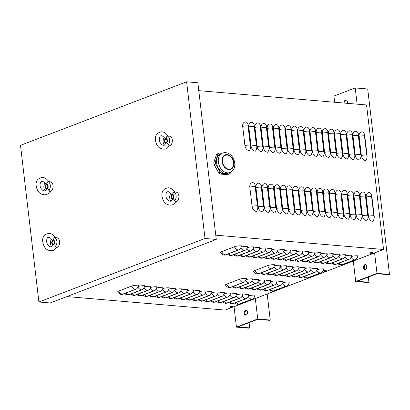 <?xml version="1.0" encoding="UTF-8"?>
<svg xmlns="http://www.w3.org/2000/svg" width="410" height="410" viewBox="0 0 410 410"><rect width="100%" height="100%" fill="white"/><g stroke="black" fill="none" stroke-linecap="round" stroke-linejoin="round"><path stroke-width="0.61" d="M371.757 252.35L373.008 252.457M324.904 270.272L326.155 270.38M231.204 306.111L232.455 306.214M245.867 121.893A4.961 3.229 94.9 0 1 248.301 125.557L250.648 145.54A4.961 3.229 94.9 0 1 249.244 150.665A4.961 3.593 -110.9 0 1 244.934 145.55L242.679 126.367A4.961 3.593 -110.9 0 1 245.867 121.893M251.991 122.416A4.961 3.229 94.9 0 1 254.425 126.08L256.773 146.062A4.961 3.229 94.9 0 1 255.374 151.193A4.961 3.593 -110.9 0 1 251.058 146.073L248.803 126.89A4.961 3.593 -110.9 0 1 251.991 122.416M258.121 122.938A4.961 3.229 94.9 0 1 260.555 126.603L262.902 146.585A4.961 3.229 94.9 0 1 261.503 151.715A4.961 3.593 -110.9 0 1 257.188 146.595L254.933 127.413A4.961 3.593 -110.9 0 1 258.121 122.938M264.25 123.461A4.961 3.229 94.9 0 1 266.679 127.126L269.027 147.108A4.961 3.229 94.9 0 1 267.627 152.238A4.961 3.593 -110.9 0 1 263.312 147.118L261.062 127.935A4.961 3.593 -110.9 0 1 264.25 123.461M270.374 123.984A4.961 3.229 94.9 0 1 272.809 127.648L275.156 147.631A4.961 3.229 94.9 0 1 273.757 152.761A4.961 3.593 -110.9 0 1 269.442 147.641L267.187 128.458A4.961 3.593 -110.9 0 1 270.374 123.984M276.504 124.507A4.961 3.229 94.9 0 1 278.938 128.171L281.286 148.153A4.961 3.229 94.9 0 1 279.881 153.284A4.961 3.593 -110.9 0 1 275.566 148.164L273.316 128.981A4.961 3.593 -110.9 0 1 276.504 124.507M282.628 125.029A4.961 3.229 94.9 0 1 285.063 128.694L287.41 148.676A4.961 3.229 94.9 0 1 286.011 153.806A4.961 3.593 -110.9 0 1 281.696 148.686L279.441 129.504A4.961 3.593 -110.9 0 1 282.628 125.029M288.758 125.552A4.961 3.229 94.9 0 1 291.192 129.217L293.539 149.199A4.961 3.229 94.9 0 1 292.14 154.329A4.961 3.593 -110.9 0 1 287.825 149.209L285.57 130.026A4.961 3.593 -110.9 0 1 288.758 125.552M294.887 126.075A4.961 3.229 94.9 0 1 297.317 129.739L299.664 149.722A4.961 3.229 94.9 0 1 298.265 154.852A4.961 3.593 -110.9 0 1 293.949 149.732L291.694 130.549A4.961 3.593 -110.9 0 1 294.887 126.075M301.012 126.598A4.961 3.229 94.9 0 1 303.446 130.262L305.793 150.244A4.961 3.229 94.9 0 1 304.394 155.375A4.961 3.593 -110.9 0 1 300.079 150.255L297.824 131.072A4.961 3.593 -110.9 0 1 301.012 126.598M307.141 127.12A4.961 3.229 94.9 0 1 309.57 130.785L311.923 150.767A4.961 3.229 94.9 0 1 310.519 155.897A4.961 3.593 -110.9 0 1 306.203 150.777L303.954 131.595A4.961 3.593 -110.9 0 1 307.141 127.12M313.266 127.643A4.961 3.229 94.9 0 1 315.7 131.308L318.047 151.29A4.961 3.229 94.9 0 1 316.648 156.42A4.961 3.593 -110.9 0 1 312.333 151.3L310.078 132.117A4.961 3.593 -110.9 0 1 313.266 127.643M319.395 128.166A4.961 3.229 94.9 0 1 321.829 131.83L324.177 151.813A4.961 3.229 94.9 0 1 322.772 156.943A4.961 3.593 -110.9 0 1 318.462 151.823L316.207 132.64A4.961 3.593 -110.9 0 1 319.395 128.166M325.519 128.689A4.961 3.229 94.9 0 1 327.954 132.353L330.301 152.335A4.961 3.229 94.9 0 1 328.902 157.466A4.961 3.593 -110.9 0 1 324.587 152.351L322.332 133.163A4.961 3.593 -110.9 0 1 325.519 128.689M331.649 129.212A4.961 3.229 94.9 0 1 334.083 132.876L336.431 152.858A4.961 3.229 94.9 0 1 335.031 157.988A4.961 3.593 -110.9 0 1 330.716 152.874L328.461 133.686A4.961 3.593 -110.9 0 1 331.649 129.212M337.779 129.734A4.961 3.229 94.9 0 1 340.208 133.399L342.555 153.381A4.961 3.229 94.9 0 1 341.156 158.511A4.961 3.593 -110.9 0 1 336.841 153.396L334.591 134.208A4.961 3.593 -110.9 0 1 337.779 129.734M343.903 130.257A4.961 3.229 94.9 0 1 346.337 133.921L348.684 153.904A4.961 3.229 94.9 0 1 347.285 159.034A4.961 3.593 -110.9 0 1 342.97 153.919L340.715 134.731A4.961 3.593 -110.9 0 1 343.903 130.257M350.032 130.78A4.961 3.229 94.9 0 1 352.467 134.444L354.814 154.426A4.961 3.229 94.9 0 1 353.41 159.557A4.961 3.593 -110.9 0 1 349.094 154.442L346.845 135.259A4.961 3.593 -110.9 0 1 350.032 130.78M356.157 131.302A4.961 3.229 94.9 0 1 358.591 134.967L360.938 154.949A4.961 3.229 94.9 0 1 359.539 160.079A4.961 3.593 -110.9 0 1 355.224 154.965L352.969 135.782A4.961 3.593 -110.9 0 1 356.157 131.302M362.286 131.825A4.961 3.229 94.9 0 1 364.721 135.49L367.068 155.472A4.961 3.229 94.9 0 1 365.669 160.602A4.961 3.593 -110.9 0 1 361.353 155.487L359.098 136.304A4.961 3.593 -110.9 0 1 362.286 131.825M253.001 182.64A4.961 3.229 94.9 0 1 255.435 186.304L257.782 206.286A4.961 3.229 94.9 0 1 256.383 211.416A4.961 3.593 -110.9 0 1 252.068 206.297L249.813 187.114A4.961 3.593 -110.9 0 1 253.001 182.64M259.13 183.162A4.961 3.229 94.9 0 1 261.565 186.827L263.912 206.809A4.961 3.229 94.9 0 1 262.508 211.939A4.961 3.593 -110.9 0 1 258.197 206.819L255.942 187.636A4.961 3.593 -110.9 0 1 259.13 183.162M265.255 183.685A4.961 3.229 94.9 0 1 267.689 187.349L270.036 207.332A4.961 3.229 94.9 0 1 268.637 212.462A4.961 3.593 -110.9 0 1 264.322 207.342L262.067 188.159A4.961 3.593 -110.9 0 1 265.255 183.685M271.384 184.208A4.961 3.229 94.9 0 1 273.818 187.872L276.166 207.855A4.961 3.229 94.9 0 1 274.767 212.985A4.961 3.593 -110.9 0 1 270.451 207.865L268.196 188.682A4.961 3.593 -110.9 0 1 271.384 184.208M277.514 184.731A4.961 3.229 94.9 0 1 279.943 188.395L282.29 208.377A4.961 3.229 94.9 0 1 280.891 213.507A4.961 3.593 -110.9 0 1 276.576 208.388L274.326 189.205A4.961 3.593 -110.9 0 1 277.514 184.731M283.638 185.253A4.961 3.229 94.9 0 1 286.072 188.918L288.42 208.9A4.961 3.229 94.9 0 1 287.02 214.03A4.961 3.593 -110.9 0 1 282.705 208.91L280.45 189.727A4.961 3.593 -110.9 0 1 283.638 185.253M289.767 185.776A4.961 3.229 94.9 0 1 292.202 189.44L294.549 209.423A4.961 3.229 94.9 0 1 293.145 214.553A4.961 3.593 -110.9 0 1 288.83 209.433L286.58 190.25A4.961 3.593 -110.9 0 1 289.767 185.776M295.892 186.299A4.961 3.229 94.9 0 1 298.326 189.963L300.673 209.946A4.961 3.229 94.9 0 1 299.274 215.076A4.961 3.593 -110.9 0 1 294.959 209.956L292.704 190.773A4.961 3.593 -110.9 0 1 295.892 186.299M302.021 186.822A4.961 3.229 94.9 0 1 304.456 190.486L306.803 210.468A4.961 3.229 94.9 0 1 305.404 215.598A4.961 3.593 -110.9 0 1 301.089 210.479L298.834 191.296A4.961 3.593 -110.9 0 1 302.021 186.822M308.151 187.344A4.961 3.229 94.9 0 1 310.58 191.009L312.927 210.991A4.961 3.229 94.9 0 1 311.528 216.121A4.961 3.593 -110.9 0 1 307.213 211.001L304.958 191.818A4.961 3.593 -110.9 0 1 308.151 187.344M314.275 187.867A4.961 3.229 94.9 0 1 316.71 191.531L319.057 211.514A4.961 3.229 94.9 0 1 317.658 216.644A4.961 3.593 -110.9 0 1 313.342 211.524L311.087 192.341A4.961 3.593 -110.9 0 1 314.275 187.867M320.405 188.39A4.961 3.229 94.9 0 1 322.834 192.054L325.186 212.037A4.961 3.229 94.9 0 1 323.782 217.167A4.961 3.593 -110.9 0 1 319.467 212.052L317.217 192.864A4.961 3.593 -110.9 0 1 320.405 188.39M326.529 188.913A4.961 3.229 94.9 0 1 328.963 192.577L331.311 212.559A4.961 3.229 94.9 0 1 329.912 217.689A4.961 3.593 -110.9 0 1 325.596 212.575L323.341 193.387A4.961 3.593 -110.9 0 1 326.529 188.913M332.659 189.435A4.961 3.229 94.9 0 1 335.093 193.1L337.44 213.082A4.961 3.229 94.9 0 1 336.036 218.212A4.961 3.593 -110.9 0 1 331.726 213.097L329.471 193.909A4.961 3.593 -110.9 0 1 332.659 189.435M338.783 189.958A4.961 3.229 94.9 0 1 341.217 193.623L343.565 213.605A4.961 3.229 94.9 0 1 342.165 218.735A4.961 3.593 -110.9 0 1 337.85 213.62L335.595 194.437A4.961 3.593 -110.9 0 1 338.783 189.958M344.912 190.481A4.961 3.229 94.9 0 1 347.347 194.145L349.694 214.128A4.961 3.229 94.9 0 1 348.295 219.258A4.961 3.593 -110.9 0 1 343.98 214.143L341.725 194.96A4.961 3.593 -110.9 0 1 344.912 190.481M351.042 191.004A4.961 3.229 94.9 0 1 353.471 194.668L355.818 214.65A4.961 3.229 94.9 0 1 354.419 219.78A4.961 3.593 -110.9 0 1 350.104 214.666L347.854 195.483A4.961 3.593 -110.9 0 1 351.042 191.004M357.166 191.526A4.961 3.229 94.9 0 1 359.601 195.191L361.948 215.173A4.961 3.229 94.9 0 1 360.549 220.303A4.961 3.593 -110.9 0 1 356.234 215.188L353.979 196.006A4.961 3.593 -110.9 0 1 357.166 191.526M363.296 192.049A4.961 3.229 94.9 0 1 365.73 195.713L368.077 215.696A4.961 3.229 94.9 0 1 366.673 220.826A4.961 3.593 -110.9 0 1 362.358 215.711L360.108 196.528A4.961 3.593 -110.9 0 1 363.296 192.049M366.232 197.051A4.961 3.593 -110.9 0 1 369.42 192.572A4.961 3.229 94.9 0 1 371.855 196.236L374.202 216.219A4.961 3.229 94.9 0 1 372.803 221.349A4.961 3.593 -110.9 0 1 368.487 216.234L366.232 197.051A4.961 1.133 173.3 0 1 371.588 196.61A0.415 0.302 -110.9 0 1 371.855 196.236M215.762 235.171L383.534 249.485L225.095 310.083L66.845 296.579M198.788 90.656L366.56 104.97L383.534 249.485M117.685 292.012A4.961 1.133 -6.7 0 1 118.823 291.003L131.6 286.118A4.961 1.133 -6.7 0 1 138.544 285.216A4.961 3.229 -85.1 0 1 135.956 289.214L122.646 294.303A4.961 3.229 -85.1 0 1 121.662 294.447C120.386 294.503 119.064 293.688 117.685 292.012M124.614 293.55L125.978 294.493L127.787 294.969A4.961 3.229 -85.1 0 0 128.771 294.826L142.085 289.737A4.961 3.229 -85.1 0 0 144.674 285.739A4.961 1.133 -6.7 0 0 138.237 286.462M130.744 294.072L132.107 295.015L133.916 295.492A4.961 3.229 -85.1 0 0 134.9 295.349L148.21 290.26A4.961 3.229 -85.1 0 0 150.798 286.262A4.961 1.133 -6.7 0 0 144.366 286.985M136.873 294.595L138.237 295.538L140.041 296.015A4.961 3.229 -85.1 0 0 141.025 295.871L154.339 290.782A4.961 3.229 -85.1 0 0 156.927 286.785A4.961 1.133 -6.7 0 0 150.49 287.507M142.998 295.118L144.361 296.061L146.17 296.538A4.961 3.229 -85.1 0 0 147.154 296.394L160.464 291.305A4.961 3.229 -85.1 0 0 163.057 287.308A4.961 1.133 -6.7 0 0 156.62 288.03M149.127 295.641L150.49 296.584L152.294 297.06A4.961 3.229 -85.1 0 0 153.284 296.917L166.593 291.828A4.961 3.229 -85.1 0 0 169.181 287.83A4.961 1.133 -6.7 0 0 162.744 288.553M155.252 296.163L156.615 297.106L158.424 297.583A4.961 3.229 -85.1 0 0 159.408 297.44L172.718 292.351A4.961 3.229 -85.1 0 0 175.311 288.353A4.961 1.133 -6.7 0 0 168.874 289.076M161.381 296.686L162.744 297.629L164.553 298.106A4.961 3.229 -85.1 0 0 165.537 297.962L178.847 292.873A4.961 3.229 -85.1 0 0 181.435 288.876A4.961 1.133 -6.7 0 0 175.003 289.598M167.511 297.209L168.869 298.152L170.678 298.629A4.961 3.229 -85.1 0 0 171.662 298.485L184.977 293.396A4.961 3.229 -85.1 0 0 187.565 289.398A4.961 1.133 -6.7 0 0 181.128 290.121M173.635 297.732L174.998 298.675L176.807 299.151A4.961 3.229 -85.1 0 0 177.791 299.008L191.101 293.919A4.961 3.229 -85.1 0 0 193.694 289.921A4.961 1.133 -6.7 0 0 187.257 290.644M179.764 298.255L181.128 299.197L182.932 299.674A4.961 3.229 -85.1 0 0 183.921 299.531L197.23 294.441A4.961 3.229 -85.1 0 0 199.819 290.444A4.961 1.133 -6.7 0 0 193.382 291.167M185.889 298.777L187.252 299.72L189.061 300.202A4.961 3.229 -85.1 0 0 190.045 300.053L203.355 294.964A4.961 3.229 -85.1 0 0 205.948 290.967A4.961 1.133 -6.7 0 0 199.511 291.689M192.018 299.3L193.382 300.243L195.191 300.725A4.961 3.229 -85.1 0 0 196.175 300.576L209.484 295.487A4.961 3.229 -85.1 0 0 212.072 291.489A4.961 1.133 -6.7 0 0 205.641 292.212M198.148 299.823L199.506 300.766L201.315 301.247A4.961 3.229 -85.1 0 0 202.299 301.099L215.614 296.01A4.961 3.229 -85.1 0 0 218.202 292.012A4.961 1.133 -6.7 0 0 211.765 292.735M204.272 300.345L205.635 301.288L207.445 301.77A4.961 3.229 -85.1 0 0 208.429 301.622L221.738 296.532A4.961 3.229 -85.1 0 0 224.326 292.535A4.961 1.133 -6.7 0 0 217.894 293.258M210.402 300.868L211.765 301.811L213.569 302.293A4.961 3.229 -85.1 0 0 214.558 302.144L227.868 297.055A4.961 3.229 -85.1 0 0 230.456 293.058A4.961 1.133 -6.7 0 0 224.019 293.78M216.526 301.391L217.889 302.334L219.698 302.816A4.961 3.229 -85.1 0 0 220.683 302.667L233.992 297.578A4.961 3.229 -85.1 0 0 236.585 293.58A4.961 1.133 -6.7 0 0 230.148 294.303M222.656 301.914L224.019 302.857L225.828 303.338A4.961 3.229 -85.1 0 0 226.812 303.19L240.122 298.101A4.961 3.229 -85.1 0 0 242.71 294.103A4.961 1.133 -6.7 0 0 236.273 294.826M228.78 302.436L230.143 303.38L231.952 303.861A4.961 3.229 -85.1 0 0 232.936 303.713L246.251 298.623A4.961 3.229 -85.1 0 0 248.839 294.626A4.961 1.133 -6.7 0 0 242.402 295.354M234.909 302.959L236.273 303.902L238.082 304.384A4.961 3.229 -85.1 0 0 239.066 304.235L252.375 299.146A4.961 3.229 -85.1 0 0 254.964 295.149A4.961 1.133 -6.7 0 0 248.532 295.877M225.5 285.175A4.961 1.133 -6.7 0 1 226.638 284.166L239.414 279.277A4.961 1.133 -6.7 0 1 246.359 278.375A4.961 3.229 -85.1 0 1 243.771 282.372L230.461 287.461A4.961 3.229 -85.1 0 1 229.477 287.61C228.206 287.661 226.879 286.851 225.5 285.175M232.434 286.708L233.792 287.651L235.601 288.133A4.961 3.229 -85.1 0 0 236.585 287.984L249.9 282.895A4.961 3.229 -85.1 0 0 252.488 278.897A4.961 1.133 -6.7 0 0 246.051 279.625M238.558 287.231L239.922 288.174L241.731 288.655A4.961 3.229 -85.1 0 0 242.715 288.507L256.024 283.418A4.961 3.229 -85.1 0 0 258.618 279.42A4.961 1.133 -6.7 0 0 252.181 280.148M244.688 287.753L246.051 288.696L247.855 289.178A4.961 3.229 -85.1 0 0 248.844 289.029L262.154 283.94A4.961 3.229 -85.1 0 0 264.742 279.943A4.961 1.133 -6.7 0 0 258.305 280.671M250.812 288.276L252.176 289.219L253.985 289.701A4.961 3.229 -85.1 0 0 254.969 289.552L268.278 284.463A4.961 3.229 -85.1 0 0 270.872 280.466A4.961 1.133 -6.7 0 0 264.435 281.193M256.942 288.799L258.305 289.742L260.114 290.224A4.961 3.229 -85.1 0 0 261.098 290.075L274.408 284.986A4.961 3.229 -85.1 0 0 276.996 280.988A4.961 1.133 -6.7 0 0 270.559 281.716M263.066 289.322L264.43 290.265L266.239 290.746A4.961 3.229 -85.1 0 0 267.223 290.603L280.537 285.509A4.961 3.229 -85.1 0 0 283.125 281.511A4.961 1.133 -6.7 0 0 276.688 282.239M269.196 289.844L270.559 290.787L272.368 291.269A4.961 3.229 -85.1 0 0 273.352 291.126L286.662 286.031A4.961 3.229 -85.1 0 0 289.25 282.034A4.961 1.133 -6.7 0 0 282.818 282.762M253.662 271.538A4.961 1.133 -6.7 0 1 254.794 270.528L267.571 265.639A4.961 1.133 -6.7 0 1 274.521 264.737A4.961 3.229 -85.1 0 1 271.927 268.734L258.618 273.829A4.961 3.229 -85.1 0 1 257.634 273.972C256.363 274.023 255.04 273.214 253.662 271.538M260.591 273.075L261.954 274.018L263.763 274.495A4.961 3.229 -85.1 0 0 264.747 274.351L278.057 269.257A4.961 3.229 -85.1 0 0 280.645 265.26A4.961 1.133 -6.7 0 0 274.213 265.987M266.72 273.598L268.079 274.541L269.888 275.018A4.961 3.229 -85.1 0 0 270.872 274.874L284.186 269.78A4.961 3.229 -85.1 0 0 286.774 265.782A4.961 1.133 -6.7 0 0 280.337 266.51M272.845 274.121L274.208 275.064L276.017 275.54A4.961 3.229 -85.1 0 0 277.001 275.397L290.311 270.303A4.961 3.229 -85.1 0 0 292.904 266.305A4.961 1.133 -6.7 0 0 286.467 267.033M278.974 274.644L280.337 275.587L282.141 276.063A4.961 3.229 -85.1 0 0 283.131 275.92L296.44 270.825A4.961 3.229 -85.1 0 0 299.028 266.828A4.961 1.133 -6.7 0 0 292.591 267.556M285.099 275.166L286.462 276.109L288.271 276.586A4.961 3.229 -85.1 0 0 289.255 276.442L302.565 271.348A4.961 3.229 -85.1 0 0 305.158 267.351A4.961 1.133 -6.7 0 0 298.721 268.079M291.228 275.689L292.591 276.632L294.401 277.109A4.961 3.229 -85.1 0 0 295.385 276.965L308.694 271.871A4.961 3.229 -85.1 0 0 311.282 267.873A4.961 1.133 -6.7 0 0 304.845 268.601M297.353 276.212L298.716 277.155L300.525 277.632A4.961 3.229 -85.1 0 0 301.509 277.488L314.824 272.394A4.961 3.229 -85.1 0 0 317.412 268.396A4.961 1.133 -6.7 0 0 310.975 269.124M303.482 276.735L304.845 277.678L306.654 278.154A4.961 3.229 -85.1 0 0 307.638 278.011L320.948 272.916A4.961 3.229 -85.1 0 0 323.536 268.919A4.961 1.133 -6.7 0 0 317.104 269.647M220.544 252.673A4.961 1.133 -6.7 0 1 221.682 251.663L234.458 246.774A4.961 1.133 -6.7 0 1 241.403 245.872A4.961 3.229 -85.1 0 1 238.815 249.869L225.505 254.964A4.961 3.229 -85.1 0 1 224.521 255.107C223.245 255.158 221.923 254.349 220.544 252.673M227.478 254.21L228.836 255.153L230.645 255.63A4.961 3.229 -85.1 0 0 231.629 255.486L244.944 250.392A4.961 3.229 -85.1 0 0 247.532 246.395A4.961 1.133 -6.7 0 0 241.095 247.122M233.603 254.733L234.966 255.676L236.775 256.153A4.961 3.229 -85.1 0 0 237.759 256.009L251.069 250.915A4.961 3.229 -85.1 0 0 253.657 246.917A4.961 1.133 -6.7 0 0 247.225 247.645M239.732 255.256L241.095 256.199L242.899 256.675A4.961 3.229 -85.1 0 0 243.888 256.532L257.198 251.438A4.961 3.229 -85.1 0 0 259.786 247.44A4.961 1.133 -6.7 0 0 253.349 248.168M245.856 255.778L247.22 256.721L249.029 257.198A4.961 3.229 -85.1 0 0 250.013 257.055L263.322 251.96A4.961 3.229 -85.1 0 0 265.916 247.963A4.961 1.133 -6.7 0 0 259.479 248.691M251.986 256.301L253.349 257.244L255.158 257.721A4.961 3.229 -85.1 0 0 256.142 257.577L269.452 252.483A4.961 3.229 -85.1 0 0 272.04 248.491A4.961 1.133 -6.7 0 0 265.603 249.213M258.11 256.824L259.474 257.767L261.283 258.244A4.961 3.229 -85.1 0 0 262.267 258.1L275.582 253.006A4.961 3.229 -85.1 0 0 278.17 249.013A4.961 1.133 -6.7 0 0 271.733 249.736M264.24 257.347L265.603 258.29L267.412 258.766A4.961 3.229 -85.1 0 0 268.396 258.623L281.706 253.534A4.961 3.229 -85.1 0 0 284.294 249.536A4.961 1.133 -6.7 0 0 277.862 250.259M270.369 257.87L271.733 258.812L273.537 259.289A4.961 3.229 -85.1 0 0 274.521 259.146L287.835 254.056A4.961 3.229 -85.1 0 0 290.423 250.059A4.961 1.133 -6.7 0 0 283.986 250.782M276.494 258.392L277.857 259.335L279.666 259.812A4.961 3.229 -85.1 0 0 280.65 259.668L293.96 254.579A4.961 3.229 -85.1 0 0 296.553 250.582A4.961 1.133 -6.7 0 0 290.116 251.304M282.623 258.915L283.986 259.858L285.79 260.335A4.961 3.229 -85.1 0 0 286.78 260.191L300.089 255.102A4.961 3.229 -85.1 0 0 302.677 251.104A4.961 1.133 -6.7 0 0 296.24 251.827M288.748 259.438L290.111 260.381L291.92 260.857A4.961 3.229 -85.1 0 0 292.904 260.714L306.214 255.625A4.961 3.229 -85.1 0 0 308.807 251.627A4.961 1.133 -6.7 0 0 302.37 252.35M294.877 259.96L296.24 260.903L298.049 261.38A4.961 3.229 -85.1 0 0 299.034 261.237L312.343 256.147A4.961 3.229 -85.1 0 0 314.931 252.15A4.961 1.133 -6.7 0 0 308.499 252.873M301.007 260.483L302.365 261.426L304.174 261.903A4.961 3.229 -85.1 0 0 305.158 261.759L318.473 256.67A4.961 3.229 -85.1 0 0 321.061 252.673A4.961 1.133 -6.7 0 0 314.624 253.395M307.131 261.006L308.494 261.949L310.303 262.426A4.961 3.229 -85.1 0 0 311.287 262.282L324.597 257.193A4.961 3.229 -85.1 0 0 327.19 253.195A4.961 1.133 -6.7 0 0 320.753 253.918M313.26 261.529L314.624 262.472L316.428 262.948A4.961 3.229 -85.1 0 0 317.417 262.805L330.726 257.716A4.961 3.229 -85.1 0 0 333.315 253.718A4.961 1.133 -6.7 0 0 326.878 254.441M319.385 262.051L320.748 262.994L322.557 263.471A4.961 3.229 -85.1 0 0 323.541 263.328L336.851 258.238A4.961 3.229 -85.1 0 0 339.444 254.241A4.961 1.133 -6.7 0 0 333.007 254.964M325.514 262.574L326.878 263.517L328.687 263.994A4.961 3.229 -85.1 0 0 329.671 263.85L342.98 258.761A4.961 3.229 -85.1 0 0 345.568 254.764A4.961 1.133 -6.7 0 0 339.137 255.486M331.639 263.097L333.002 264.04L334.811 264.517A4.961 3.229 -85.1 0 0 335.795 264.373L349.11 259.284A4.961 3.229 -85.1 0 0 351.698 255.286A4.961 1.133 -6.7 0 0 345.261 256.009M337.768 263.62L339.131 264.563L340.941 265.039A4.961 3.229 -85.1 0 0 341.925 264.896L355.234 259.807A4.961 3.229 -85.1 0 0 357.822 255.809A4.961 1.133 -6.7 0 0 351.39 256.532M368.334 277.032L368.949 282.295L357.197 281.291L377 273.716L388.757 274.72L389.5 274.433L367.714 88.996L355.214 87.93L357.12 104.166M344.943 103.125A2.48 1.614 94.9 0 1 346.363 100.025M365.295 269.483A2.48 1.614 94.9 0 1 364.27 266.977A2.48 1.614 94.9 0 1 365.705 264.681M368.949 282.295L368.206 282.577L355.701 281.511L353.297 261.052M334.642 102.249L333.914 96.073L355.214 87.93M347.239 103.32A2.48 1.614 -85.1 0 0 347.383 101.782A2.48 1.614 -85.1 0 0 345.994 99.922A2.48 1.614 -85.1 0 0 344.195 103.064M366.724 266.438A2.48 1.614 -85.1 0 0 365.336 264.578A2.48 1.614 -85.1 0 0 363.516 266.91A2.48 1.614 -85.1 0 0 364.915 269.519A2.48 1.614 -85.1 0 0 366.724 266.438M374.591 252.903L376.995 273.367L389.5 274.433M376.995 273.367L355.701 281.511M249.075 322.644L249.695 327.908L237.938 326.903L257.741 319.329L269.498 320.333L270.241 320.046L267.182 293.985M246.041 315.095A2.48 1.614 94.9 0 1 245.011 312.589A2.48 1.614 94.9 0 1 246.451 310.288M249.695 327.908L248.947 328.19L236.442 327.124L234.038 306.665M247.466 312.051A2.48 1.614 -85.1 0 0 246.082 310.191A2.48 1.614 -85.1 0 0 244.263 312.522A2.48 1.614 -85.1 0 0 245.657 315.131A2.48 1.614 -85.1 0 0 247.466 312.051M255.333 298.516L257.736 318.98L270.241 320.046M257.736 318.98L236.442 327.124M38.904 302.001L20.5 145.34L186.606 81.81L205.01 238.471L38.904 302.001L50.158 302.964L216.265 239.43L205.01 238.471M186.606 81.81L197.861 82.769L216.265 239.43M224.48 155.795A7.272 5.268 69.1 0 0 223.291 164.63A7.272 5.268 69.1 0 0 230.543 168.915A7.272 5.268 69.1 0 0 231.414 168.448A7.272 5.268 69.1 0 0 232.603 159.613A7.272 5.268 69.1 0 0 225.346 155.328A7.272 5.268 69.1 0 0 224.48 155.795M213.846 162.201L216.47 154.652L218.043 154.052L215.419 161.596L213.846 162.201A11.572 8.379 -110.9 0 0 214.122 164.579L215.696 163.979L220.165 172.133L218.591 172.733L214.122 164.579M222.235 153.155L219.514 152.997L217.941 153.601A11.572 8.379 -110.9 0 0 217.172 154.068A11.572 8.379 -110.9 0 0 216.47 154.652M229.011 174.065L227.437 174.665L220.344 174.06L221.918 173.461L229.011 174.065A11.572 8.379 -110.9 0 0 229.779 173.594A11.572 8.379 -110.9 0 0 230.481 173.015L230.871 172.077M218.043 154.052A11.572 8.379 -110.9 0 1 218.745 153.468A11.572 8.379 -110.9 0 1 219.514 152.997M229.964 172.502L228.18 173.184A10.414 7.544 -110.9 0 1 218.233 167.91A10.414 7.544 -110.9 0 1 219.499 154.396A10.414 7.544 -110.9 0 1 220.739 153.729L222.522 153.048C232.885 149.819 238.963 166.65 231.486 171.682L229.964 172.502A10.414 7.544 -110.9 0 1 220.011 167.229A10.414 7.544 -110.9 0 1 221.282 153.714A10.414 7.544 -110.9 0 1 222.522 153.048M220.344 174.06A11.572 8.379 -110.9 0 1 218.591 172.733M221.918 173.461A11.572 8.379 -110.9 0 1 220.165 172.133M215.696 163.979A11.572 8.379 -110.9 0 1 215.419 161.596M171.416 197.215A1.671 1.087 94.9 0 1 172.636 195.139A1.671 1.087 94.9 0 1 173.573 196.897A1.671 1.087 94.9 0 1 172.349 198.471A1.671 1.087 94.9 0 1 171.416 197.215M175.5 202.022A4.961 3.229 -85.1 0 0 178.898 197.159A4.961 3.229 -85.1 0 0 176.09 192.136L174.706 192.013C172.487 189.056 170.278 187.652 168.085 187.806C163.903 188.559 161.832 190.957 161.873 195.011C162.38 199.721 164.077 202.827 166.972 204.313C171.134 205.994 174.071 205.036 175.777 201.443L174.706 200.756A4.961 3.229 -85.1 0 0 176.115 195.616A4.961 3.229 -85.1 0 0 173.671 191.952L172.231 194.581L171.436 194.253C169.525 192.013 168.177 191.219 167.398 191.89C166.557 191.285 164.728 195.857 166.962 198.891C168.295 200.767 169.617 201.52 170.939 201.151L172.753 199.029C173.63 198.968 174.281 199.547 174.706 200.756M170.796 193.356A4.961 3.229 -85.1 0 0 171.062 201.1M172.231 194.581A2.301 1.496 -85.1 0 0 171.011 197.369A2.301 1.496 -85.1 0 0 172.753 199.029A2.301 1.496 -85.1 0 0 173.973 196.236A2.301 1.496 -85.1 0 0 172.231 194.581M174.219 192.203C175.008 192.034 174.824 191.947 173.671 191.952M164.84 141.265A1.671 1.087 94.9 0 1 166.06 139.19A1.671 1.087 94.9 0 1 167.003 140.948A1.671 1.087 94.9 0 1 165.778 142.516A1.671 1.087 94.9 0 1 164.84 141.265M168.925 146.073A4.961 3.229 -85.1 0 0 172.328 141.209A4.961 3.229 -85.1 0 0 169.52 136.181L168.151 136.069C165.917 133.101 163.703 131.702 161.509 131.856C157.332 132.609 155.262 135.008 155.303 139.057C155.805 143.772 157.507 146.872 160.397 148.364C164.564 150.039 167.5 149.086 169.207 145.494L168.136 144.802A4.961 3.229 -85.1 0 0 169.54 139.666A4.961 3.229 -85.1 0 0 167.101 136.002L165.655 138.631L164.866 138.303C162.954 136.059 161.607 135.269 160.822 135.935C159.987 135.331 158.152 139.902 160.392 142.941C161.719 144.817 163.047 145.571 164.369 145.201L166.178 143.075C167.054 143.018 167.705 143.592 168.136 144.802M164.22 137.401A4.961 3.229 -85.1 0 0 164.492 145.15M165.655 138.631A2.301 1.496 -85.1 0 0 164.436 141.419A2.301 1.496 -85.1 0 0 166.178 143.075A2.301 1.496 -85.1 0 0 167.398 140.287A2.301 1.496 -85.1 0 0 165.655 138.631M167.644 136.253C168.438 136.079 168.254 135.997 167.101 136.002M52.157 242.828A1.671 1.087 94.9 0 1 53.377 240.752A1.671 1.087 94.9 0 1 54.32 242.51A1.671 1.087 94.9 0 1 53.095 244.078A1.671 1.087 94.9 0 1 52.157 242.828M56.242 247.635A4.961 3.229 -85.1 0 0 59.645 242.771A4.961 3.229 -85.1 0 0 56.836 237.744L55.447 237.626C53.233 234.669 51.019 233.264 48.826 233.418C44.649 234.171 42.578 236.57 42.614 240.619C43.122 245.334 44.823 248.439 47.714 249.926C51.88 251.602 54.812 250.648 56.524 247.056L55.447 246.369A4.961 3.229 -85.1 0 0 56.857 241.229A4.961 3.229 -85.1 0 0 54.417 237.564L52.972 240.193L52.183 239.865C50.271 237.626 48.923 236.831 48.139 237.498C47.304 236.898 45.469 241.469 47.703 244.503C49.036 246.379 50.363 247.133 51.68 246.764L53.495 244.642C54.371 244.58 55.022 245.159 55.447 246.369M51.537 238.963A4.961 3.229 -85.1 0 0 51.809 246.712M52.972 240.193A2.301 1.496 -85.1 0 0 51.752 242.981A2.301 1.496 -85.1 0 0 53.495 244.642A2.301 1.496 -85.1 0 0 54.715 241.849A2.301 1.496 -85.1 0 0 52.972 240.193M54.96 237.815C55.75 237.641 55.57 237.559 54.417 237.564M45.587 186.878A1.671 1.087 94.9 0 1 46.807 184.802A1.671 1.087 94.9 0 1 47.744 186.555A1.671 1.087 94.9 0 1 46.52 188.128A1.671 1.087 94.9 0 1 45.587 186.878M49.671 191.685A4.961 3.229 -85.1 0 0 53.069 186.822A4.961 3.229 -85.1 0 0 50.261 181.794L48.892 181.681C46.658 178.714 44.444 177.31 42.25 177.468C38.074 178.217 36.003 180.62 36.044 184.669C36.546 189.384 38.248 192.485 41.143 193.976C45.305 195.652 48.242 194.699 49.948 191.106L48.877 190.414A4.961 3.229 -85.1 0 0 50.286 185.279A4.961 3.229 -85.1 0 0 47.842 181.615L46.402 184.239L45.607 183.911C43.696 181.671 42.348 180.882 41.569 181.548C40.728 180.943 38.894 185.515 41.133 188.554C42.466 190.43 43.788 191.183 45.11 190.814L46.924 188.687C47.801 188.631 48.452 189.205 48.877 190.414M44.967 183.014A4.961 3.229 -85.1 0 0 45.233 190.763M46.402 184.239A2.301 1.496 -85.1 0 0 45.182 187.032A2.301 1.496 -85.1 0 0 46.924 188.687A2.301 1.496 -85.1 0 0 48.144 185.899A2.301 1.496 -85.1 0 0 46.402 184.239M48.39 181.866C49.179 181.691 48.995 181.609 47.842 181.615M325.422 271.528L325.586 271.466A2.147 1.532 -118.2 0 1 325.227 271.538L325.217 271.507A2.147 1.466 -91.2 0 0 325.519 271.282L325.33 271.266A2.147 1.322 100.5 0 1 325.027 271.492L324.894 271.512A2.147 1.481 -116.9 0 1 324.51 271.374L324.351 271.435A2.147 1.619 75.7 0 0 324.73 271.574L324.74 271.599A2.147 1.379 101.5 0 1 324.412 271.615L324.607 271.635A2.147 1.404 -91.9 0 0 324.72 271.64A2.147 1.404 -91.9 0 0 324.935 271.62L325.063 271.599A2.147 1.563 76.5 0 0 325.33 271.558A2.147 1.563 76.5 0 0 325.417 271.528L325.514 271.492A2.147 2.147 0 0 0 325.96 271.256L323.951 271.492A2.147 2.147 0 0 0 324.443 271.62L324.607 271.635M324.238 271.548L323.551 270.733A1.322 0.302 -6.7 0 1 323.864 270.492A1.322 0.302 -6.7 0 1 325.304 270.246A1.322 0.302 -6.7 0 1 326.181 270.426L326.206 270.784A1.312 0.297 173.3 0 0 325.345 270.605A1.312 0.297 173.3 0 0 323.915 270.851A1.312 0.297 173.3 0 0 323.608 271.092M372.27 253.605L372.434 253.544A2.147 1.532 -118.2 0 1 372.08 253.621L372.07 253.59A2.147 1.466 -91.2 0 0 372.367 253.365L372.178 253.349A2.147 1.322 100.5 0 1 371.875 253.575L371.747 253.59A2.147 1.481 -116.9 0 1 371.363 253.452L371.199 253.518A2.147 1.619 75.7 0 0 371.583 253.652L371.593 253.682A2.147 1.379 101.5 0 1 371.265 253.698L371.455 253.713A2.147 1.404 -91.9 0 0 371.573 253.723A2.147 1.404 -91.9 0 0 371.783 253.698L371.916 253.682A2.147 1.563 76.5 0 0 372.183 253.636A2.147 1.563 76.5 0 0 372.27 253.611L372.367 253.575A2.147 2.147 0 0 0 372.813 253.339L370.804 253.575A2.147 2.147 0 0 0 371.291 253.703L371.455 253.713M371.091 253.631L370.404 252.816A1.322 0.302 -6.7 0 1 370.717 252.575A1.322 0.302 -6.7 0 1 372.157 252.324A1.322 0.302 -6.7 0 1 373.028 252.509L373.059 252.867A1.312 0.297 173.3 0 0 372.193 252.683A1.312 0.297 173.3 0 0 370.768 252.929A1.312 0.297 173.3 0 0 370.455 253.17M231.722 307.367L231.881 307.3A2.147 1.532 -118.2 0 1 231.527 307.377L231.517 307.346A2.147 1.466 -91.2 0 0 231.819 307.121L231.624 307.105A2.147 1.322 100.5 0 1 231.322 307.331L231.194 307.346A2.147 1.481 -116.9 0 1 230.809 307.213L230.645 307.274A2.147 1.619 75.7 0 0 231.03 307.408L231.04 307.438A2.147 1.379 101.5 0 1 230.712 307.454L230.902 307.469A2.147 1.404 -91.9 0 0 231.02 307.479A2.147 1.404 -91.9 0 0 231.23 307.454L231.363 307.438A2.147 1.563 76.5 0 0 231.629 307.397A2.147 1.563 76.5 0 0 231.717 307.367L231.814 307.331A2.147 2.147 0 0 0 232.26 307.095L230.251 307.331A2.147 2.147 0 0 0 230.738 307.459L230.902 307.469M230.538 307.387L229.851 306.572A1.322 0.302 -6.7 0 1 230.164 306.332A1.322 0.302 -6.7 0 1 231.604 306.08A1.322 0.302 -6.7 0 1 232.475 306.265L232.506 306.624A1.312 0.297 173.3 0 0 231.645 306.439A1.312 0.297 173.3 0 0 230.215 306.69A1.312 0.297 173.3 0 0 229.902 306.926M278.569 289.445L278.733 289.383A2.147 1.532 -118.2 0 1 278.375 289.46L278.364 289.429A2.147 1.466 -91.2 0 0 278.667 289.204L278.477 289.188A2.147 1.322 100.5 0 1 278.175 289.414L278.041 289.429A2.147 1.481 -116.9 0 1 277.893 289.388L277.913 289.506A2.147 1.379 101.5 0 1 277.565 289.537L277.755 289.552A2.147 1.404 -91.9 0 0 277.872 289.557A2.147 1.404 -91.9 0 0 278.082 289.537L278.216 289.521A2.147 1.563 76.5 0 0 278.477 289.475A2.147 1.563 76.5 0 0 278.569 289.445L278.667 289.414A2.147 2.147 0 0 0 279.113 289.178L279.015 288.958M244.934 145.55A4.961 1.133 -6.7 0 1 250.284 145.109L248.035 125.926A0.415 0.302 -110.9 0 1 248.301 125.557M248.035 125.926A4.961 1.133 173.3 0 0 242.679 126.367M250.284 145.109A0.415 0.302 69.1 0 0 250.648 145.54M251.058 146.073A4.961 1.133 -6.7 0 1 256.414 145.632L254.159 126.449A0.415 0.302 -110.9 0 1 254.425 126.08M254.159 126.449A4.961 1.133 173.3 0 0 248.803 126.89M256.414 145.632A0.415 0.302 69.1 0 0 256.773 146.062M257.188 146.595A4.961 1.133 -6.7 0 1 262.543 146.16L260.288 126.972A0.415 0.302 -110.9 0 1 260.555 126.603M260.288 126.972A4.961 1.133 173.3 0 0 254.933 127.413M262.543 146.16A0.415 0.302 69.1 0 0 262.902 146.585M263.312 147.118A4.961 1.133 -6.7 0 1 268.668 146.683L266.413 127.495A0.415 0.302 -110.9 0 1 266.679 127.126M266.413 127.495A4.961 1.133 173.3 0 0 261.062 127.935M268.668 146.683A0.415 0.302 69.1 0 0 269.027 147.108M269.442 147.641A4.961 1.133 -6.7 0 1 274.797 147.205L272.542 128.017A0.415 0.302 -110.9 0 1 272.809 127.648M272.542 128.017A4.961 1.133 173.3 0 0 267.187 128.458M274.797 147.205A0.415 0.302 69.1 0 0 275.156 147.631M275.566 148.164A4.961 1.133 -6.7 0 1 280.922 147.728L278.672 128.545A0.415 0.302 -110.9 0 1 278.938 128.171M278.672 128.545A4.961 1.133 173.3 0 0 273.316 128.981M280.922 147.728A0.415 0.302 69.1 0 0 281.286 148.153M281.696 148.686A4.961 1.133 -6.7 0 1 287.051 148.251L284.796 129.068A0.415 0.302 -110.9 0 1 285.063 128.694M284.796 129.068A4.961 1.133 173.3 0 0 279.441 129.504M287.051 148.251A0.415 0.302 69.1 0 0 287.41 148.676M287.825 149.209A4.961 1.133 -6.7 0 1 293.176 148.774L290.926 129.591A0.415 0.302 -110.9 0 1 291.192 129.217M290.926 129.591A4.961 1.133 173.3 0 0 285.57 130.026M293.176 148.774A0.415 0.302 69.1 0 0 293.539 149.199M293.949 149.732A4.961 1.133 -6.7 0 1 299.305 149.296L297.05 130.113A0.415 0.302 -110.9 0 1 297.317 129.739M297.05 130.113A4.961 1.133 173.3 0 0 291.694 130.549M299.305 149.296A0.415 0.302 69.1 0 0 299.664 149.722M300.079 150.255A4.961 1.133 -6.7 0 1 305.435 149.819L303.18 130.636A0.415 0.302 -110.9 0 1 303.446 130.262M303.18 130.636A4.961 1.133 173.3 0 0 297.824 131.072M305.435 149.819A0.415 0.302 69.1 0 0 305.793 150.244M306.203 150.777A4.961 1.133 -6.7 0 1 311.559 150.342L309.309 131.159A0.415 0.302 -110.9 0 1 309.57 130.785M309.309 131.159A4.961 1.133 173.3 0 0 303.954 131.595M311.559 150.342A0.415 0.302 69.1 0 0 311.923 150.767M312.333 151.3A4.961 1.133 -6.7 0 1 317.688 150.865L315.433 131.682A0.415 0.302 -110.9 0 1 315.7 131.308M315.433 131.682A4.961 1.133 173.3 0 0 310.078 132.117M317.688 150.865A0.415 0.302 69.1 0 0 318.047 151.29M318.462 151.823A4.961 1.133 -6.7 0 1 323.813 151.387L321.563 132.204A0.415 0.302 -110.9 0 1 321.829 131.83M321.563 132.204A4.961 1.133 173.3 0 0 316.207 132.64M323.813 151.387A0.415 0.302 69.1 0 0 324.177 151.813M324.587 152.351A4.961 1.133 -6.7 0 1 329.942 151.91L327.687 132.727A0.415 0.302 -110.9 0 1 327.954 132.353M327.687 132.727A4.961 1.133 173.3 0 0 322.332 133.163M329.942 151.91A0.415 0.302 69.1 0 0 330.301 152.335M330.716 152.874A4.961 1.133 -6.7 0 1 336.072 152.433L333.817 133.25A0.415 0.302 -110.9 0 1 334.083 132.876M333.817 133.25A4.961 1.133 173.3 0 0 328.461 133.686M336.072 152.433A0.415 0.302 69.1 0 0 336.431 152.858M336.841 153.396A4.961 1.133 -6.7 0 1 342.196 152.956L339.941 133.773A0.415 0.302 -110.9 0 1 340.208 133.399M339.941 133.773A4.961 1.133 173.3 0 0 334.591 134.208M342.196 152.956A0.415 0.302 69.1 0 0 342.555 153.381M342.97 153.919A4.961 1.133 -6.7 0 1 348.326 153.478L346.071 134.296A0.415 0.302 -110.9 0 1 346.337 133.921M346.071 134.296A4.961 1.133 173.3 0 0 340.715 134.731M348.326 153.478A0.415 0.302 69.1 0 0 348.684 153.904M349.094 154.442A4.961 1.133 -6.7 0 1 354.45 154.001L352.2 134.818A0.415 0.302 -110.9 0 1 352.467 134.444M352.2 134.818A4.961 1.133 173.3 0 0 346.845 135.259M354.45 154.001A0.415 0.302 69.1 0 0 354.814 154.426M355.224 154.965A4.961 1.133 -6.7 0 1 360.58 154.524L358.325 135.341A0.415 0.302 -110.9 0 1 358.591 134.967M358.325 135.341A4.961 1.133 173.3 0 0 352.969 135.782M360.58 154.524A0.415 0.302 69.1 0 0 360.938 154.949M361.353 155.487A4.961 1.133 -6.7 0 1 366.709 155.047L364.454 135.864A0.415 0.302 -110.9 0 1 364.721 135.49M364.454 135.864A4.961 1.133 173.3 0 0 359.098 136.304M366.709 155.047A0.415 0.302 69.1 0 0 367.068 155.472M252.068 206.297A4.961 1.133 -6.7 0 1 257.424 205.861L255.169 186.673A0.415 0.302 -110.9 0 1 255.435 186.304M255.169 186.673A4.961 1.133 173.3 0 0 249.813 187.114M257.424 205.861A0.415 0.302 69.1 0 0 257.782 206.286M258.197 206.819A4.961 1.133 -6.7 0 1 263.548 206.384L261.298 187.196A0.415 0.302 -110.9 0 1 261.565 186.827M261.298 187.196A4.961 1.133 173.3 0 0 255.942 187.636M263.548 206.384A0.415 0.302 69.1 0 0 263.912 206.809M264.322 207.342A4.961 1.133 -6.7 0 1 269.678 206.906L267.422 187.718A0.415 0.302 -110.9 0 1 267.689 187.349M267.422 187.718A4.961 1.133 173.3 0 0 262.067 188.159M269.678 206.906A0.415 0.302 69.1 0 0 270.036 207.332M270.451 207.865A4.961 1.133 -6.7 0 1 275.807 207.429L273.552 188.246A0.415 0.302 -110.9 0 1 273.818 187.872M273.552 188.246A4.961 1.133 173.3 0 0 268.196 188.682M275.807 207.429A0.415 0.302 69.1 0 0 276.166 207.855M276.576 208.388A4.961 1.133 -6.7 0 1 281.931 207.952L279.676 188.769A0.415 0.302 -110.9 0 1 279.943 188.395M279.676 188.769A4.961 1.133 173.3 0 0 274.326 189.205M281.931 207.952A0.415 0.302 69.1 0 0 282.29 208.377M282.705 208.91A4.961 1.133 -6.7 0 1 288.061 208.475L285.806 189.292A0.415 0.302 -110.9 0 1 286.072 188.918M285.806 189.292A4.961 1.133 173.3 0 0 280.45 189.727M288.061 208.475A0.415 0.302 69.1 0 0 288.42 208.9M288.83 209.433A4.961 1.133 -6.7 0 1 294.185 208.997L291.935 189.815A0.415 0.302 -110.9 0 1 292.202 189.44M291.935 189.815A4.961 1.133 173.3 0 0 286.58 190.25M294.185 208.997A0.415 0.302 69.1 0 0 294.549 209.423M294.959 209.956A4.961 1.133 -6.7 0 1 300.315 209.52L298.06 190.337A0.415 0.302 -110.9 0 1 298.326 189.963M298.06 190.337A4.961 1.133 173.3 0 0 292.704 190.773M300.315 209.52A0.415 0.302 69.1 0 0 300.673 209.946M301.089 210.479A4.961 1.133 -6.7 0 1 306.439 210.043L304.189 190.86A0.415 0.302 -110.9 0 1 304.456 190.486M304.189 190.86A4.961 1.133 173.3 0 0 298.834 191.296M306.439 210.043A0.415 0.302 69.1 0 0 306.803 210.468M307.213 211.001A4.961 1.133 -6.7 0 1 312.569 210.566L310.314 191.383A0.415 0.302 -110.9 0 1 310.58 191.009M310.314 191.383A4.961 1.133 173.3 0 0 304.958 191.818M312.569 210.566A0.415 0.302 69.1 0 0 312.927 210.991M313.342 211.524A4.961 1.133 -6.7 0 1 318.698 211.088L316.443 191.906A0.415 0.302 -110.9 0 1 316.71 191.531M316.443 191.906A4.961 1.133 173.3 0 0 311.087 192.341M318.698 211.088A0.415 0.302 69.1 0 0 319.057 211.514M319.467 212.052A4.961 1.133 -6.7 0 1 324.822 211.611L322.573 192.428A0.415 0.302 -110.9 0 1 322.834 192.054M322.573 192.428A4.961 1.133 173.3 0 0 317.217 192.864M324.822 211.611A0.415 0.302 69.1 0 0 325.186 212.037M325.596 212.575A4.961 1.133 -6.7 0 1 330.952 212.134L328.697 192.951A0.415 0.302 -110.9 0 1 328.963 192.577M328.697 192.951A4.961 1.133 173.3 0 0 323.341 193.387M330.952 212.134A0.415 0.302 69.1 0 0 331.311 212.559M331.726 213.097A4.961 1.133 -6.7 0 1 337.076 212.657L334.827 193.474A0.415 0.302 -110.9 0 1 335.093 193.1M334.827 193.474A4.961 1.133 173.3 0 0 329.471 193.909M337.076 212.657A0.415 0.302 69.1 0 0 337.44 213.082M337.85 213.62A4.961 1.133 -6.7 0 1 343.206 213.179L340.951 193.997A0.415 0.302 -110.9 0 1 341.217 193.623M340.951 193.997A4.961 1.133 173.3 0 0 335.595 194.437M343.206 213.179A0.415 0.302 69.1 0 0 343.565 213.605M343.98 214.143A4.961 1.133 -6.7 0 1 349.335 213.702L347.08 194.519A0.415 0.302 -110.9 0 1 347.347 194.145M347.08 194.519A4.961 1.133 173.3 0 0 341.725 194.96M349.335 213.702A0.415 0.302 69.1 0 0 349.694 214.128M350.104 214.666A4.961 1.133 -6.7 0 1 355.46 214.225L353.205 195.042A0.415 0.302 -110.9 0 1 353.471 194.668M353.205 195.042A4.961 1.133 173.3 0 0 347.854 195.483M355.46 214.225A0.415 0.302 69.1 0 0 355.818 214.65M356.234 215.188A4.961 1.133 -6.7 0 1 361.589 214.748L359.334 195.565A0.415 0.302 -110.9 0 1 359.601 195.191M359.334 195.565A4.961 1.133 173.3 0 0 353.979 196.006M361.589 214.748A0.415 0.302 69.1 0 0 361.948 215.173M362.358 215.711A4.961 1.133 -6.7 0 1 367.714 215.27L365.464 196.088A0.415 0.302 -110.9 0 1 365.73 195.713M365.464 196.088A4.961 1.133 173.3 0 0 360.108 196.528M367.714 215.27A0.415 0.302 69.1 0 0 368.077 215.696M368.487 216.234A4.961 1.133 -6.7 0 1 373.843 215.793A0.415 0.302 69.1 0 0 374.202 216.219M373.843 215.793L371.588 196.61M131.6 286.118A4.961 3.593 69.1 0 0 135.377 289.286L122.6 294.175A4.961 3.593 -110.9 0 1 118.823 291.003M135.377 289.286L135.956 289.214M137.965 287.123A4.961 3.593 69.1 0 0 141.501 289.808L128.725 294.698A4.961 3.593 -110.9 0 1 125.901 293.058M141.501 289.808L142.085 289.737M144.095 287.646A4.961 3.593 69.1 0 0 147.631 290.331L134.854 295.22A4.961 3.593 -110.9 0 1 132.03 293.58M147.631 290.331L148.21 290.26M150.224 288.168A4.961 3.593 69.1 0 0 153.76 290.854L140.978 295.743A4.961 3.593 -110.9 0 1 138.155 294.103M153.76 290.854L154.339 290.782M156.348 288.691A4.961 3.593 69.1 0 0 159.885 291.377L147.108 296.266A4.961 3.593 -110.9 0 1 144.284 294.626M159.885 291.377L160.464 291.305M162.478 289.214A4.961 3.593 69.1 0 0 166.014 291.899L153.237 296.789A4.961 3.593 -110.9 0 1 150.409 295.149M166.014 291.899L166.593 291.828M168.602 289.737A4.961 3.593 69.1 0 0 172.138 292.422L159.362 297.311A4.961 3.593 -110.9 0 1 156.538 295.671M172.138 292.422L172.718 292.351M174.732 290.26A4.961 3.593 69.1 0 0 178.268 292.945L165.491 297.834A4.961 3.593 -110.9 0 1 162.667 296.194M178.268 292.945L178.847 292.873M180.861 290.782A4.961 3.593 69.1 0 0 184.397 293.468L171.616 298.357A4.961 3.593 -110.9 0 1 168.792 296.717M184.397 293.468L184.977 293.396M186.986 291.305A4.961 3.593 69.1 0 0 190.522 293.99L177.745 298.88A4.961 3.593 -110.9 0 1 174.921 297.24M190.522 293.99L191.101 293.919M193.115 291.828A4.961 3.593 69.1 0 0 196.651 294.513L183.875 299.402A4.961 3.593 -110.9 0 1 181.046 297.762M196.651 294.513L197.23 294.441M199.239 292.351A4.961 3.593 69.1 0 0 202.776 295.036L189.999 299.925A4.961 3.593 -110.9 0 1 187.175 298.285M202.776 295.036L203.355 294.964M205.369 292.873A4.961 3.593 69.1 0 0 208.905 295.559L196.129 300.448A4.961 3.593 -110.9 0 1 193.305 298.808M208.905 295.559L209.484 295.487M211.493 293.396A4.961 3.593 69.1 0 0 215.03 296.082L202.253 300.971A4.961 3.593 -110.9 0 1 199.429 299.331M215.03 296.082L215.614 296.01M217.623 293.919A4.961 3.593 69.1 0 0 221.159 296.604L208.382 301.493A4.961 3.593 -110.9 0 1 205.559 299.853M221.159 296.604L221.738 296.532M223.752 294.441A4.961 3.593 69.1 0 0 227.289 297.132L214.507 302.016A4.961 3.593 -110.9 0 1 211.683 300.376M227.289 297.132L227.868 297.055M229.877 294.964A4.961 3.593 69.1 0 0 233.413 297.655L220.636 302.539A4.961 3.593 -110.9 0 1 217.812 300.899M233.413 297.655L233.992 297.578M236.006 295.487A4.961 3.593 69.1 0 0 239.542 298.178L226.766 303.062A4.961 3.593 -110.9 0 1 223.937 301.422M239.542 298.178L240.122 298.101M242.131 296.015A4.961 3.593 69.1 0 0 245.667 298.7L232.89 303.584A4.961 3.593 -110.9 0 1 230.066 301.944M245.667 298.7L246.251 298.623M248.26 296.538A4.961 3.593 69.1 0 0 251.796 299.223L239.02 304.107A4.961 3.593 -110.9 0 1 236.196 302.467M251.796 299.223L252.375 299.146M239.414 279.277A4.961 3.593 69.1 0 0 243.191 282.449L230.415 287.333A4.961 3.593 -110.9 0 1 226.638 284.166M243.191 282.449L243.771 282.372M245.78 280.286A4.961 3.593 69.1 0 0 249.316 282.972L236.539 287.856A4.961 3.593 -110.9 0 1 233.715 286.216M249.316 282.972L249.9 282.895M251.909 280.809A4.961 3.593 69.1 0 0 255.445 283.494L242.669 288.379A4.961 3.593 -110.9 0 1 239.845 286.739M255.445 283.494L256.024 283.418M258.039 281.332A4.961 3.593 69.1 0 0 261.575 284.017L248.793 288.901A4.961 3.593 -110.9 0 1 245.969 287.261M261.575 284.017L262.154 283.94M264.163 281.854A4.961 3.593 69.1 0 0 267.699 284.54L254.923 289.424A4.961 3.593 -110.9 0 1 252.099 287.784M267.699 284.54L268.278 284.463M270.292 282.377A4.961 3.593 69.1 0 0 273.829 285.063L261.052 289.947A4.961 3.593 -110.9 0 1 258.223 288.307M273.829 285.063L274.408 284.986M276.417 282.9A4.961 3.593 69.1 0 0 279.953 285.585L267.176 290.47A4.961 3.593 -110.9 0 1 264.353 288.835M279.953 285.585L280.537 285.509M282.546 283.423A4.961 3.593 69.1 0 0 286.083 286.108L273.306 290.992A4.961 3.593 -110.9 0 1 270.482 289.357M286.083 286.108L286.662 286.031M267.571 265.639A4.961 3.593 69.1 0 0 271.348 268.811L258.572 273.701A4.961 3.593 -110.9 0 1 254.794 270.528M271.348 268.811L271.927 268.734M273.941 266.649A4.961 3.593 69.1 0 0 277.478 269.334L264.701 274.223A4.961 3.593 -110.9 0 1 261.877 272.583M277.478 269.334L278.057 269.257M280.066 267.171A4.961 3.593 69.1 0 0 283.602 269.857L270.825 274.746A4.961 3.593 -110.9 0 1 268.002 273.106M283.602 269.857L284.186 269.78M286.195 267.694A4.961 3.593 69.1 0 0 289.732 270.38L276.955 275.269A4.961 3.593 -110.9 0 1 274.131 273.629M289.732 270.38L290.311 270.303M292.325 268.217A4.961 3.593 69.1 0 0 295.861 270.902L283.079 275.792A4.961 3.593 -110.9 0 1 280.255 274.152M295.861 270.902L296.44 270.825M298.449 268.74A4.961 3.593 69.1 0 0 301.986 271.425L289.209 276.314A4.961 3.593 -110.9 0 1 286.385 274.674M301.986 271.425L302.565 271.348M304.579 269.262A4.961 3.593 69.1 0 0 308.115 271.948L295.338 276.837A4.961 3.593 -110.9 0 1 292.509 275.197M308.115 271.948L308.694 271.871M310.703 269.785A4.961 3.593 69.1 0 0 314.239 272.471L301.463 277.36A4.961 3.593 -110.9 0 1 298.639 275.72M314.239 272.471L314.824 272.394M316.833 270.308A4.961 3.593 69.1 0 0 320.369 272.993L307.592 277.883A4.961 3.593 -110.9 0 1 304.768 276.243M320.369 272.993L320.948 272.916M234.458 246.774A4.961 3.593 69.1 0 0 238.236 249.946L225.459 254.835A4.961 3.593 -110.9 0 1 221.682 251.663M238.236 249.946L238.815 249.869M240.824 247.783A4.961 3.593 69.1 0 0 244.36 250.469L231.583 255.358A4.961 3.593 -110.9 0 1 228.759 253.718M244.36 250.469L244.944 250.392M246.953 248.306A4.961 3.593 69.1 0 0 250.489 250.992L237.713 255.881A4.961 3.593 -110.9 0 1 234.889 254.241M250.489 250.992L251.069 250.915M253.083 248.829A4.961 3.593 69.1 0 0 256.619 251.514L243.837 256.404A4.961 3.593 -110.9 0 1 241.013 254.764M256.619 251.514L257.198 251.438M259.207 249.352A4.961 3.593 69.1 0 0 262.743 252.037L249.967 256.926A4.961 3.593 -110.9 0 1 247.143 255.286M262.743 252.037L263.322 251.96M265.337 249.874A4.961 3.593 69.1 0 0 268.873 252.56L256.096 257.449A4.961 3.593 -110.9 0 1 253.267 255.809M268.873 252.56L269.452 252.483M271.461 250.397A4.961 3.593 69.1 0 0 274.997 253.083L262.221 257.972A4.961 3.593 -110.9 0 1 259.397 256.332M274.997 253.083L275.582 253.006M277.59 250.92A4.961 3.593 69.1 0 0 281.127 253.605L268.35 258.495A4.961 3.593 -110.9 0 1 265.526 256.855M281.127 253.605L281.706 253.534M283.72 251.443A4.961 3.593 69.1 0 0 287.256 254.128L274.474 259.017A4.961 3.593 -110.9 0 1 271.651 257.377M287.256 254.128L287.835 254.056M289.844 251.965A4.961 3.593 69.1 0 0 293.381 254.651L280.604 259.54A4.961 3.593 -110.9 0 1 277.78 257.9M293.381 254.651L293.96 254.579M295.974 252.488A4.961 3.593 69.1 0 0 299.51 255.174L286.733 260.063A4.961 3.593 -110.9 0 1 283.904 258.423M299.51 255.174L300.089 255.102M302.098 253.011A4.961 3.593 69.1 0 0 305.635 255.696L292.858 260.586A4.961 3.593 -110.9 0 1 290.034 258.946M305.635 255.696L306.214 255.625M308.228 253.534A4.961 3.593 69.1 0 0 311.764 256.219L298.987 261.108A4.961 3.593 -110.9 0 1 296.163 259.468M311.764 256.219L312.343 256.147M314.352 254.056A4.961 3.593 69.1 0 0 317.888 256.742L305.112 261.631A4.961 3.593 -110.9 0 1 302.288 259.991M317.888 256.742L318.473 256.67M320.482 254.579A4.961 3.593 69.1 0 0 324.018 257.265L311.241 262.154A4.961 3.593 -110.9 0 1 308.417 260.514M324.018 257.265L324.597 257.193M326.611 255.102A4.961 3.593 69.1 0 0 330.147 257.787L317.371 262.677A4.961 3.593 -110.9 0 1 314.542 261.037M330.147 257.787L330.726 257.716M332.736 255.625A4.961 3.593 69.1 0 0 336.272 258.31L323.495 263.199A4.961 3.593 -110.9 0 1 320.671 261.559M336.272 258.31L336.851 258.238M338.865 256.147A4.961 3.593 69.1 0 0 342.401 258.833L329.625 263.722A4.961 3.593 -110.9 0 1 326.796 262.082M342.401 258.833L342.98 258.761M344.989 256.67A4.961 3.593 69.1 0 0 348.526 259.356L335.749 264.245A4.961 3.593 -110.9 0 1 332.925 262.605M348.526 259.356L349.11 259.284M351.119 257.193A4.961 3.593 69.1 0 0 354.655 259.878L341.878 264.768A4.961 3.593 -110.9 0 1 339.055 263.128M354.655 259.878L355.234 259.807M224.244 155.364A7.769 5.627 -110.9 0 1 232.598 158.798A7.769 5.627 -110.9 0 1 231.65 168.879A7.769 5.627 -110.9 0 1 223.296 165.445A7.769 5.627 -110.9 0 1 224.244 155.364M326.206 270.784L325.96 271.256M324.72 271.64A2.147 2.147 0 0 0 325.33 271.558M373.059 252.867L372.813 253.339M371.573 253.723A2.147 2.147 0 0 0 372.183 253.636M232.506 306.624L232.26 307.095M231.02 307.479A2.147 2.147 0 0 0 231.629 307.397M279.359 288.702L279.113 289.178M277.872 289.557A2.147 2.147 0 0 0 278.482 289.475"/></g></svg>
